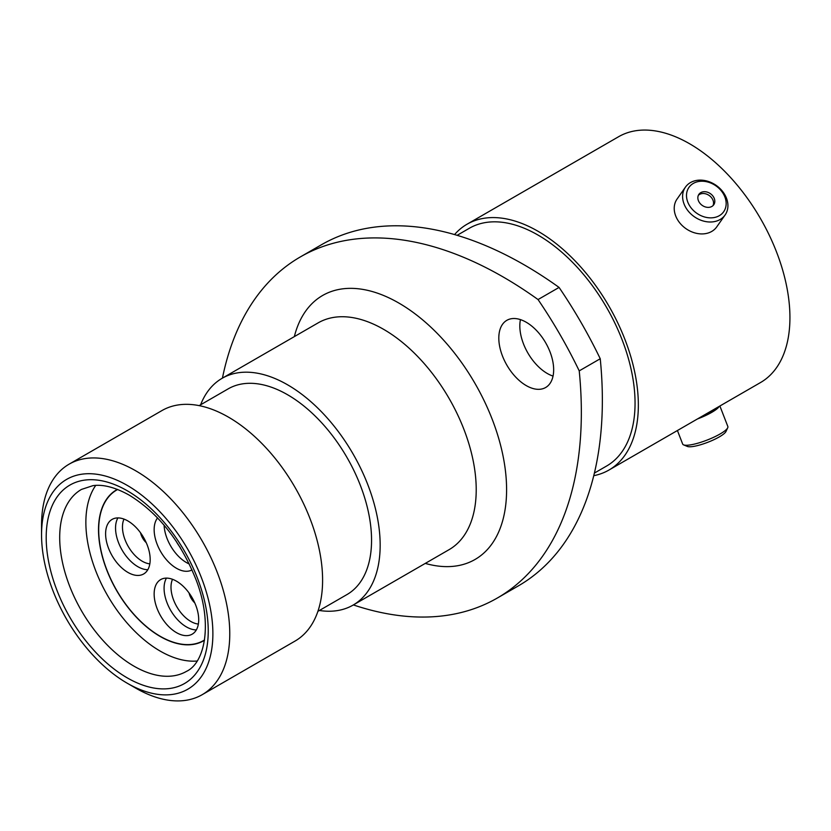 <?xml version="1.0" encoding="UTF-8"?>
<svg xmlns="http://www.w3.org/2000/svg" width="831" height="831" viewBox="0 0 831 831"><rect width="100%" height="100%" fill="white"/><g stroke="black" fill="none" stroke-linecap="round" stroke-linejoin="round"><path stroke-width="1.25" d="M526.241 322.251A38.797 22.395 -120 0 0 506.837 320.33A38.797 22.395 -120 0 0 500.896 351.409A38.797 22.395 -120 0 0 526.241 385.594A38.797 22.395 -120 0 0 545.635 387.516A38.797 22.395 -120 0 0 551.576 356.437A38.797 22.395 -120 0 0 526.241 322.251M553.051 376.09A38.797 22.395 60 0 1 547.255 373.462A38.797 22.395 60 0 1 520.445 319.613M135.661 688.089L127.216 683.217A121.149 69.949 -120 0 0 212.881 633.752A121.149 69.949 -120 0 0 127.216 485.377A121.149 69.949 -120 0 0 41.55 534.842A121.149 69.949 -120 0 0 127.216 683.217L135.661 688.089A133.085 76.836 60 0 0 202.203 694.685L295.036 641.075A133.085 76.836 60 0 0 315.437 534.437A133.085 76.836 60 0 0 228.494 417.152A133.085 76.836 60 0 0 161.952 410.566L69.118 464.165A133.085 76.836 60 0 1 135.661 470.762A133.085 76.836 60 0 1 222.604 588.036A133.085 76.836 60 0 1 202.203 694.685M199.149 405.632L228.193 388.856A118.76 68.568 60 0 1 287.578 394.746A118.76 68.568 60 0 1 365.162 499.4A118.76 68.568 60 0 1 346.963 594.57L317.909 611.336M200.624 404.78A130.934 75.6 60 0 1 222.106 378.313A130.934 75.6 60 0 1 287.578 384.805A130.934 75.6 60 0 1 373.119 500.189A130.934 75.6 60 0 1 353.05 605.113A130.934 75.6 60 0 1 319.395 610.484M457.123 235.329L469.359 228.255A137.26 79.246 60 0 1 538 235.059A137.26 79.246 60 0 1 627.665 356.021A137.26 79.246 60 0 1 606.63 466.014L594.394 473.078M454.567 234.571A141.924 81.937 60 0 1 467.032 224.225A141.924 81.937 60 0 1 538 231.257A141.924 81.937 60 0 1 630.708 356.322A141.924 81.937 60 0 1 608.957 470.045A141.924 81.937 60 0 1 593.76 475.675M467.032 224.225L618.617 136.71A141.924 81.937 60 0 1 689.585 143.742A141.924 81.937 60 0 1 782.293 268.808A141.924 81.937 60 0 1 760.542 382.53L608.957 470.045M600.242 358.743A405.829 234.3 60 0 1 518.305 585.917L497.291 598.05A405.829 234.3 -120 0 0 579.228 370.875L600.242 358.743A322.272 186.071 60 0 0 559.066 287.422L538.041 299.555A322.272 186.071 60 0 1 579.228 370.875M538.041 299.555A405.829 234.3 -120 0 0 300.344 256.924L321.368 244.792A405.829 234.3 60 0 1 559.066 287.422M353.362 604.926A405.829 234.3 -120 0 0 497.291 598.05M300.344 256.924A405.829 234.3 -120 0 0 222.428 378.136M41.55 534.842L41.55 525.088A133.085 76.836 60 0 1 69.118 464.165M693.355 183.391A21.201 16.713 35.1 0 0 691.34 208.197A21.201 16.713 35.1 0 0 719.314 215.686A21.201 16.713 35.1 0 0 721.329 190.891A21.201 16.713 35.1 0 0 693.355 183.391M720.103 219.519A24.234 19.113 -144.9 0 1 690.977 214.024A24.234 19.113 -144.9 0 1 685.44 187.131A24.234 19.113 -144.9 0 1 690.426 182.602A24.234 19.113 -144.9 0 1 719.542 188.107A24.234 19.113 -144.9 0 1 725.089 215A24.234 19.113 -144.9 0 1 720.103 219.519M711.887 206.452A9.068 7.157 35.1 0 0 713.756 204.758A9.068 7.157 35.1 0 0 711.679 194.693A9.068 7.157 35.1 0 0 700.782 192.626A9.068 7.157 35.1 0 0 698.913 194.319A9.068 7.157 35.1 0 0 700.99 204.395A9.068 7.157 35.1 0 0 711.887 206.452M713.029 205.6A9.068 7.157 35.1 0 0 709.892 196.033A9.068 7.157 35.1 0 0 699.515 194.433A9.068 7.157 35.1 0 0 698.372 195.285M725.089 215L716.706 226.925A24.234 19.113 -144.9 0 1 711.72 231.444A24.234 19.113 -144.9 0 1 682.604 225.949A24.234 19.113 -144.9 0 1 677.057 199.056L685.44 187.131M727.717 427.768L725.982 431.476A21.201 4.477 158.8 0 1 719.314 436.898A21.201 4.477 158.8 0 1 687.393 446.444L683.612 444.886A24.234 5.121 -21.2 0 0 720.103 433.969A24.234 5.121 -21.2 0 0 727.717 427.768A24.234 5.121 -21.2 0 0 727.852 426.532L719.885 405.995M677.421 430.52L682.677 444.066A24.234 5.121 -21.2 0 0 683.612 444.886M701.167 416.798A21.242 4.487 -21.2 0 0 709.892 412.529A21.242 4.487 -21.2 0 0 715.47 408.54M697.417 418.969A24.234 5.121 -21.2 0 0 711.72 412.373A24.234 5.121 -21.2 0 0 719.231 406.38M176.421 632.609A31.516 18.189 60 0 1 155.844 604.843A31.516 18.189 60 0 1 160.674 579.591A31.516 18.189 60 0 1 176.421 581.149A31.516 18.189 60 0 1 197.009 608.915A31.516 18.189 60 0 1 192.179 634.167A31.516 18.189 60 0 1 176.421 632.609M192.044 569.889A31.516 18.189 60 0 1 176.421 568.248A31.516 18.189 60 0 1 156.924 543.692A31.516 18.189 60 0 1 157.568 517.931M127.891 572.403A31.516 18.189 60 0 1 107.303 544.637A31.516 18.189 60 0 1 112.133 519.385A31.516 18.189 60 0 1 127.891 520.954A31.516 18.189 60 0 1 148.479 548.72A31.516 18.189 60 0 1 143.649 573.972A31.516 18.189 60 0 1 127.891 572.403M203.585 640.545L204.53 639.995A86.891 50.172 60 0 1 203.585 640.545A86.891 50.172 60 0 1 160.134 636.245A86.891 50.172 60 0 1 103.366 559.668A86.891 50.172 60 0 1 116.683 490.041A86.891 50.172 60 0 1 117.659 489.501L116.683 490.041M204.478 640.286A87.13 50.307 60 0 1 203.699 640.753A87.13 50.307 60 0 1 160.134 636.442A87.13 50.307 60 0 1 103.21 559.658A87.13 50.307 60 0 1 116.569 489.833A87.13 50.307 60 0 1 117.368 489.386M197.124 661.019A105.038 60.642 60 0 1 160.134 651.057A105.038 60.642 60 0 1 95.731 485.397M353.05 605.113L449.093 549.655A130.934 75.6 -120 0 0 469.172 444.73A130.934 75.6 -120 0 0 383.631 329.346A130.934 75.6 -120 0 0 318.159 322.864L222.106 378.313M294.34 336.617A152.426 88.003 60 0 1 398.818 303.035A152.426 88.003 60 0 1 505.767 473.847A152.426 88.003 60 0 1 425.275 563.408M133.968 666.161A105.038 60.642 -120 0 0 186.487 671.365C204.893 662.826 212.996 623.593 196.168 580.048C180.763 541.448 158.441 513.132 129.2 495.11C115.229 487.361 103.158 484.203 92.999 485.636L81.448 489.428A105.038 60.642 -120 0 0 65.348 573.598A105.038 60.642 -120 0 0 133.968 666.161M127.216 490.737A114.585 66.158 60 0 1 208.238 631.072A114.585 66.158 60 0 1 127.216 677.857A114.585 66.158 60 0 1 46.193 537.522A114.585 66.158 60 0 1 127.216 490.737M172.526 579.3A27.932 16.121 -120 0 0 190.746 621.422A27.932 16.121 -120 0 0 198.36 624.05M196.345 629.908A31.516 18.189 60 0 1 186.362 626.875A31.516 18.189 60 0 1 166.439 578.116M175.995 540.898A27.932 16.121 -120 0 0 180.296 547.567M189.302 563.989A31.516 18.189 60 0 1 186.362 562.514A31.516 18.189 60 0 1 164.102 525.192M194.776 602.89A12.06 6.96 60 0 1 189.063 592.981M123.996 519.095A27.932 16.121 -120 0 0 142.215 561.216A27.932 16.121 -120 0 0 149.829 563.854M147.814 569.713A31.516 18.189 60 0 1 137.821 566.669A31.516 18.189 60 0 1 117.909 517.91M146.246 542.685A12.06 6.96 60 0 1 140.532 532.785"/></g></svg>
